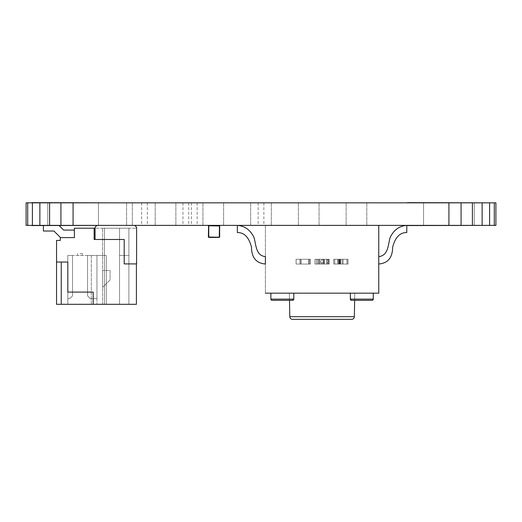 <?xml version="1.0" encoding="UTF-8"?>
<svg xmlns="http://www.w3.org/2000/svg" width="522" height="522" viewBox="0 0 522 522"><rect width="100%" height="100%" fill="white"/><g stroke="black" fill="none" stroke-linecap="round" stroke-linejoin="round"><path stroke-width="0.39" stroke-dasharray="2.61 1.96" d="M494.295 202.836L494.295 225.387L495.9 225.387L495.9 202.836L407.578 202.836L448.92 202.836L407.578 202.836L448.92 202.836L448.92 225.387L26.1 225.387L26.1 202.836L27.705 202.836L27.705 225.387M407.578 225.576L490.262 225.387M407.578 202.653L490.262 202.836M31.738 225.576L114.422 225.387M31.738 202.653L114.422 202.836M194.288 225.387L197.153 225.387L194.288 225.387M194.288 202.836L197.153 202.836L194.288 202.836M144.49 225.387L147.354 225.387L144.49 225.387M144.49 202.836L147.354 202.836L144.49 202.836M185.832 225.387L188.696 225.387L185.832 225.387M185.832 202.836L188.696 202.836L185.832 202.836M261 225.387L271.336 225.387L261 225.387M261 202.836L271.336 202.836L261 202.836M129.456 225.387L126.592 225.387L129.456 225.387M129.456 202.836L126.592 202.836L129.456 202.836M165.539 225.387L175.875 225.387L165.539 225.387M165.539 202.836L175.875 202.836L165.539 202.836M356.461 225.387L366.796 225.387L356.461 225.387M356.461 202.836L366.796 202.836L356.461 202.836M308.73 225.387L319.066 225.387L308.73 225.387M308.73 202.836L319.066 202.836L308.73 202.836M213.27 225.387L202.934 225.387L213.27 225.387M213.27 202.836L202.934 202.836L213.27 202.836M448.92 202.836L27.705 202.836M32.397 202.836L32.397 225.387M39.861 202.836L39.861 225.387M49.59 202.836L49.59 225.387M60.924 202.836L60.924 225.387M73.08 202.836L73.08 225.387M461.076 202.836L461.076 225.387L448.92 225.387M472.41 202.836L472.41 225.387L461.076 225.387M482.139 202.836L482.139 225.387L472.41 225.387M489.603 202.836L489.603 225.387L482.139 225.387M494.295 225.387L489.603 225.387M73.08 202.653L47.711 202.653L73.08 202.653M448.92 202.653L423.551 202.653L448.92 202.653M80.036 255.454L82.385 255.454L80.036 255.454M80.036 253.575L82.385 253.575L80.036 253.575M124.197 263.91L124.197 239.481L124.197 263.91L136.412 263.91L124.197 263.91L124.197 239.481L94.13 239.481L94.13 228.205L136.412 228.205L95.069 228.205L95.069 227.266L96.948 225.387L134.715 225.387L136.594 227.266L136.412 304.313L67.821 304.313L106.344 304.313L91.311 304.313L93.19 304.313L93.19 292.098L93.19 304.313L61.244 304.313L61.244 262.031L67.821 262.031L67.821 292.098L93.19 292.098M134.715 225.387L96.948 225.387L134.715 225.387L136.594 227.266L136.594 263.91L136.594 227.266L134.715 225.387L96.948 225.387L95.069 227.266L95.069 239.481L124.197 239.481L94.13 239.481L94.13 228.205L74.398 228.205L74.398 237.601L74.398 230.085L74.398 237.601L74.398 230.085L74.398 237.601L74.398 230.085L74.398 237.601L74.398 230.085L74.398 237.601L74.398 230.085L74.398 237.601L74.398 230.085L74.398 237.601L74.398 230.085L74.398 237.601L60.304 237.601L60.304 240.42L56.546 240.42L56.546 262.031L67.821 262.031L61.244 262.031M104.465 304.313L128.895 304.313L102.586 304.313L128.895 304.313L119.545 304.313L119.545 228.205L128.895 228.205L102.586 228.205L128.895 228.205L104.465 228.205L128.895 228.205L104.465 228.205L119.545 228.205L119.545 304.313L119.545 228.205L119.545 304.313L119.545 228.205L119.545 304.313L119.545 228.205L119.545 304.313L128.895 304.313L128.895 228.205L128.895 304.313L128.895 228.205L128.895 304.313L128.895 228.205L128.895 304.313L128.895 255.454L119.545 255.454L128.895 255.454L128.895 228.205L128.895 304.313L104.465 304.313L104.465 228.205L104.465 304.313M91.311 304.313L106.344 304.313L91.311 304.313L96.948 304.313L91.311 304.313L96.948 304.313L91.311 304.313L96.948 304.313L91.311 304.313L96.948 304.313L91.311 304.313L96.948 304.313L91.311 304.313L96.948 304.313L91.311 304.313L96.948 304.313L91.311 304.313L96.948 304.313L91.311 304.313L96.948 304.313L91.311 304.313L96.948 304.313L91.311 304.313L96.948 304.313L91.311 304.313L91.311 255.454L96.948 255.454L87.552 255.454L87.552 295.857L90.371 298.675L96.948 298.675L96.948 255.454L91.311 255.454L106.344 255.454L67.821 255.454L67.821 304.313L67.821 255.454L67.821 298.675L67.821 255.454L67.821 298.675L67.821 255.454L67.821 298.675L67.821 255.454L67.821 298.675L67.821 255.454L67.821 298.675L67.821 255.454L67.821 298.675L67.821 255.454L67.821 298.675L67.821 255.454L67.821 298.675L67.821 255.454L106.344 255.454L106.344 304.313L106.344 255.454L87.552 255.454L87.552 295.857L90.371 298.675L96.948 298.675L96.948 255.454L87.552 255.454L87.552 295.857L90.371 298.675L96.948 298.675L96.948 255.454L87.552 255.454L87.552 295.857L90.371 298.675L96.948 298.675L96.948 255.454L87.552 255.454L87.552 295.857L90.371 298.675L96.948 298.675L96.948 255.454L87.552 255.454L87.552 295.857L90.371 298.675L96.948 298.675L96.948 255.454L87.552 255.454L87.552 295.857L90.371 298.675L96.948 298.675L96.948 255.454L87.552 255.454L87.552 295.857L90.371 298.675L96.948 298.675L96.948 255.454L87.552 255.454L87.552 295.857L90.371 298.675L96.948 298.675L96.948 255.454L87.552 255.454L87.552 295.857L90.371 298.675L96.948 298.675L96.948 255.454L87.552 255.454L87.552 295.857L90.371 298.675L96.948 298.675L96.948 255.454L87.552 255.454L87.552 295.857L90.371 298.675L96.948 298.675L96.948 255.454L87.552 255.454L87.552 295.857L90.371 298.675L96.948 298.675L96.948 255.454L91.311 255.454L106.344 255.454L87.552 255.454L87.552 295.857L90.371 298.675L96.948 298.675L96.948 255.454L87.552 255.454L87.552 295.857L90.371 298.675L96.948 298.675L96.948 255.454L91.311 255.454L106.344 255.454L91.311 255.454L91.311 304.313M102.586 304.313L102.586 228.205L102.586 304.313M56.546 262.031L56.546 304.313L61.244 304.313M94.13 228.205L94.13 239.481M102.586 287.4L102.586 270.487L102.586 287.4L110.103 279.883L110.103 270.487L102.586 270.487L110.103 270.487L110.103 279.883L102.586 287.4M95.069 239.481L95.069 228.205M67.821 292.098L67.821 262.031M74.398 230.085L63.645 230.085L58.947 225.387L43.391 225.387L58.947 225.387L63.645 230.085L58.947 225.387L43.391 225.387L58.947 225.387L63.645 230.085L74.398 230.085L63.645 230.085L58.947 225.387L43.391 225.387L58.947 225.387L63.645 230.085L58.947 225.387L43.391 225.387L58.947 225.387L63.645 230.085L74.398 230.085L63.645 230.085L58.947 225.387L43.391 225.387L58.947 225.387L63.645 230.085L58.947 225.387L43.391 225.387L58.947 225.387L63.645 230.085L74.398 230.085L63.645 230.085L58.947 225.387L63.645 230.085L74.398 230.085L74.398 237.601M67.821 255.454L72.519 255.454L67.821 255.454M96.948 255.454L87.552 255.454L87.552 295.857L90.371 298.675L96.948 298.675L96.948 255.454L96.948 304.313L96.948 255.454M106.344 304.313L106.344 255.454L106.344 304.313M69.7 298.675L72.519 295.857L72.519 255.454L72.519 295.857L72.519 255.454L72.519 295.857L72.519 255.454L72.519 295.857L72.519 255.454L72.519 295.857L72.519 255.454L72.519 295.857L72.519 255.454L72.519 295.857L72.519 255.454L72.519 295.857L72.519 255.454L72.519 295.857L69.7 298.675L67.821 298.675L69.7 298.675L72.519 295.857L69.7 298.675L67.821 298.675L69.7 298.675L72.519 295.857L69.7 298.675L67.821 298.675L69.7 298.675L72.519 295.857L69.7 298.675L67.821 298.675L69.7 298.675L72.519 295.857L69.7 298.675L67.821 298.675L69.7 298.675L72.519 295.857L69.7 298.675L67.821 298.675L69.7 298.675L72.519 295.857L69.7 298.675L67.821 298.675L69.7 298.675L72.519 295.857L69.7 298.675L67.821 298.675L69.7 298.675M119.545 255.454L128.895 255.454L119.545 255.454M128.895 228.205L128.895 304.313L128.895 228.205M60.532 237.601L53.955 231.024L43.391 231.024L53.955 231.024L60.532 237.601L53.955 231.024L43.391 231.024L53.955 231.024L43.391 231.024L53.955 231.024L60.532 237.601L53.955 231.024L43.391 231.024L53.955 231.024L43.391 231.024L53.955 231.024L60.532 237.601L53.955 231.024L43.391 231.024L53.955 231.024L43.391 231.024L53.955 231.024L60.532 237.601M63.645 230.085L58.947 225.387L43.391 225.387L58.947 225.387L43.391 225.387L43.391 231.024L53.955 231.024M59.136 225.576L43.391 225.387L43.391 231.024M219.279 225.954L219.279 237.04L219.279 225.954L208.761 225.954L219.468 225.765L208.761 225.954L208.761 237.04L219.658 237.04L219.468 225.765L219.279 237.419L219.658 237.04L219.658 225.954L219.279 225.576L219.658 225.954L219.658 237.04L208.761 237.04L208.572 225.765L219.279 225.576L219.279 237.04L219.279 225.954L208.761 225.954L219.279 225.954L208.761 225.954L208.572 237.229L219.658 237.04L219.468 225.765L219.279 237.04L219.279 225.954L208.761 225.954L208.761 237.04L208.761 225.954L208.761 237.04L219.658 237.04L219.468 225.765L219.468 237.229L208.761 237.419L208.382 237.04L208.382 225.954L208.761 225.576L219.279 225.576L208.761 225.576L219.279 225.576L219.658 225.954L219.658 237.04L219.658 225.954L219.279 225.576L219.279 237.04L208.761 237.04L208.761 237.419L219.468 237.229L208.382 237.04L208.761 237.419L219.279 237.419L208.572 237.229L208.761 225.954L208.382 225.954L208.382 237.04L208.572 225.765L208.761 237.04M208.761 225.576L219.468 225.765M208.761 237.419L219.468 237.229L208.572 237.229L208.572 225.765L208.572 237.229M324.319 264.054L324.319 259.277L318.714 259.277L318.714 264.054L324.319 264.054L324.319 259.277L329.193 259.277L329.199 264.054L321.865 264.054L324.319 264.054L324.319 259.277L318.714 259.277L318.72 264.054L318.759 259.277L328.41 259.277L328.41 264.054L329.232 264.054L329.225 259.277L318.825 259.277L318.825 264.054L329.193 264.054L324.319 264.054L324.319 259.277L328.155 259.277L328.155 264.054L328.155 259.277L318.72 259.277L318.714 264.054L329.193 264.054L329.193 259.277L318.759 259.277L329.193 259.277L329.193 264.054L329.193 259.277L329.193 264.054L318.759 264.054L329.245 264.054L320.665 264.054L320.665 259.277L329.193 259.277L328.155 259.277L328.188 264.054L324.319 264.054M323.327 259.277L321.813 259.277L323.327 259.277L323.327 264.054L321.813 264.054L323.327 264.054L323.327 259.277L321.813 259.277L323.327 259.277L323.327 264.054L321.813 264.054L323.327 264.054L323.327 259.277M319.758 259.277L328.331 259.277L328.331 264.054L319.751 264.054L321.813 264.054L321.813 259.277L321.813 264.054L319.758 264.054L328.331 264.054L328.331 259.277L319.751 259.277L319.751 264.054L319.718 259.277L314.923 259.277L314.923 264.054L316.417 264.054L316.417 259.277L314.923 259.277L316.417 259.277L314.923 259.277L314.923 264.054L316.417 264.054L316.417 259.277L316.423 264.054L316.423 259.277L314.923 259.277L314.923 264.054L329.225 264.054L329.225 259.277L314.923 259.277L329.225 259.277L317.702 259.277L329.225 259.277L328.41 259.277L328.41 264.054L318.759 264.054L318.759 259.277L329.193 259.277L329.193 264.054L328.155 264.054L328.155 259.277L329.193 259.277L329.193 264.054L314.923 264.054L329.225 264.054L317.689 264.054L329.225 264.054L329.225 259.277L314.923 259.277L322.191 259.277L314.942 259.277L314.942 264.054L314.923 259.277L329.193 259.277L319.712 259.277L319.712 264.054L318.759 264.054L318.72 259.277L318.792 264.054L314.923 264.054L314.942 259.277L328.155 259.277L328.155 264.054L327.274 264.054L327.274 259.277L319.718 259.277L319.712 264.054L319.679 259.277L329.193 259.277L318.746 259.277L320.665 259.277L320.665 264.054L318.759 264.054L329.193 264.054L314.929 264.054L314.923 259.277L329.193 259.277L329.193 264.054L318.792 264.054L318.792 259.277L314.923 259.277L314.923 264.054L314.923 259.277L314.923 264.054L329.193 264.054L319.751 264.054L329.193 264.054L329.193 259.277L329.199 264.054L329.193 259.277L329.193 264.054L329.193 259.277L328.142 259.277L328.155 264.054L329.193 264.054L318.759 264.054L318.759 259.277L318.759 264.054L329.193 264.054L328.155 264.054L328.155 259.277L318.759 259.277L318.792 264.054L314.923 264.054L314.929 259.277L314.923 264.054L314.923 259.277L329.225 259.277L317.689 259.277L329.225 259.277L329.232 264.054L329.225 259.277L329.232 264.054L329.225 259.277L329.225 264.054L317.702 264.054L317.689 259.277L323.842 259.277L317.689 259.277L317.702 264.054L323.842 264.054L323.842 259.277L323.842 264.054L317.689 264.054L329.225 264.054L329.225 259.277L329.225 264.054L314.923 264.054L329.225 264.054L314.923 264.054L322.191 264.054L322.191 259.277L314.923 259.277L322.191 259.277L322.191 264.054L314.923 264.054L314.923 259.277L314.942 264.054L314.942 259.277L329.193 259.277L318.825 259.277L329.193 259.277L327.274 259.277L327.274 264.054L319.679 264.054L319.751 259.277L326.7 259.277L319.751 259.277L319.751 264.054L326.7 264.054L319.679 264.054L329.193 264.054L314.929 264.054L314.923 259.277L329.193 259.277L329.193 264.054L318.792 264.054L318.792 259.277L318.766 264.054L318.785 259.277L318.785 264.054L318.792 259.277L329.193 259.277L329.193 264.054L319.751 264.054L319.751 259.277L329.193 259.277L328.155 259.277L328.155 264.054L314.923 264.054L314.923 259.277L329.193 259.277L329.193 264.054L329.193 259.277L329.193 264.054L318.825 264.054L329.193 264.054L318.825 264.054L318.825 259.277L318.825 264.054L318.825 259.277L329.193 259.277L319.751 259.277L319.758 264.054L319.751 259.277M348.004 264.054L348.004 259.277L339.972 259.277L339.972 264.054L348.004 264.054L348.004 259.277L338.967 259.277L339.972 259.277L339.972 264.054L348.004 264.054L333.721 264.054L333.721 259.277L338.967 259.277L333.721 259.277L333.721 264.054L333.721 259.277L348.004 259.277L348.004 264.054L337.603 264.054L337.603 259.277L348.004 259.277L348.004 264.054L333.721 264.054L348.004 264.054L340.67 264.054L343.13 264.054L343.13 259.277L337.525 259.277L337.525 264.054L343.13 264.054L343.13 259.277L340.67 259.277L348.004 259.277L348.004 264.054L333.721 264.054L348.004 264.054L340.677 264.054L343.13 264.054L343.13 259.277L337.519 259.277L337.519 264.054L343.13 264.054L343.13 259.277L340.677 259.277L348.004 259.277L348.004 264.054L343.13 264.054L343.13 259.277L337.525 259.277L337.525 264.054L343.13 264.054L343.13 259.277L340.67 259.277L348.004 259.277L346.967 259.277L348.004 259.277L348.004 264.054L348.004 259.277L346.967 259.277L346.967 264.054L346.999 259.277L333.721 259.277L346.999 259.277L333.721 259.277L334.752 259.277L334.752 264.054L338.967 264.054L333.721 264.054L333.721 259.277L333.721 264.054L333.721 259.277L348.037 259.277L348.037 264.054L333.721 264.054L339.972 264.054L333.721 264.054L333.721 259.277L338.967 259.277L338.967 264.054L348.004 264.054L348.004 259.277L339.972 259.277L339.972 264.054L338.967 264.054L338.967 259.277L338.967 264.054L338.967 259.277L339.972 259.277L339.972 264.054L339.972 259.277L333.721 259.277L333.721 264.054L333.721 259.277L348.004 259.277L339.972 259.277L339.972 264.054L348.004 264.054L348.004 259.277L339.972 259.277L339.972 264.054L339.972 259.277L339.972 264.054L348.004 264.054L348.004 259.277L338.967 259.277L338.967 264.054L338.967 259.277L338.967 264.054L338.967 259.277L339.972 259.277L339.972 264.054L339.972 259.277L339.972 264.054L339.972 259.277L333.721 259.277L346.967 259.277L337.519 259.277L337.519 264.054L343.13 264.054L343.13 259.277L340.677 259.277L348.004 259.277L348.004 264.054L337.584 264.054L339.457 264.054L339.457 259.277L340.357 259.277L338.563 259.277L348.004 259.277L348.004 264.054L333.721 264.054L346.967 264.054L343.13 264.054L343.13 259.277L346.967 259.277L346.967 264.054L348.004 264.054L340.67 264.054L346.993 264.054L346.999 259.277L346.999 264.054L333.721 264.054L334.752 264.054L334.752 259.277L334.752 264.054L334.752 259.277L338.967 259.277L338.967 264.054L338.967 259.277L338.967 264.054L338.967 259.277L339.972 259.277L339.972 264.054L348.004 264.054L346.954 264.054L346.999 259.277L346.993 264.054L346.999 259.277L346.993 264.054L348.037 264.054L333.721 264.054L333.721 259.277L334.752 259.277L334.752 264.054L334.752 259.277L338.967 259.277L333.721 259.277L333.721 264.054L333.721 259.277L348.037 259.277L346.999 259.277L346.993 264.054L348.037 264.054L348.037 259.277L348.037 264.054L348.037 259.277L346.954 259.277L346.967 264.054L340.677 264.054L348.004 264.054L346.967 264.054L346.967 259.277L348.004 259.277L348.004 264.054L348.004 259.277L348.004 264.054L348.004 259.277L343.13 259.277L346.967 259.277L346.967 264.054L346.954 259.277L346.973 264.054L346.954 259.277L346.954 264.054L346.954 259.277L348.004 259.277L348.004 264.054L338.563 264.054L342.138 264.054L340.625 264.054L342.138 264.054L342.138 259.277L340.625 259.277L342.138 259.277L342.138 264.054L340.625 264.054L342.138 264.054L342.138 259.277L340.625 259.277L342.138 259.277L342.138 264.054L340.625 264.054L342.138 264.054L342.138 259.277L340.625 259.277L342.138 259.277L342.138 264.054L340.625 264.054L340.625 259.277L342.138 259.277L338.563 259.277L338.563 264.054L348.004 264.054L348.004 259.277L339.972 259.277L339.972 264.054L339.972 259.277L348.004 259.277L348.004 264.054M333.688 259.277L333.721 264.054L333.688 259.277M310.42 264.054L310.42 259.277L299.948 259.277L299.928 264.054L310.42 264.054L310.42 259.277L300.985 259.277L300.985 264.054L310.42 264.054L301.05 264.054L301.05 259.277L310.42 259.277L299.948 259.277L310.42 259.277L300.985 259.277L300.985 264.054L310.42 264.054L310.42 259.277L310.42 264.054L310.42 259.277L301.05 259.277L301.05 264.054L301.05 259.277L301.05 264.054L310.42 264.054L310.42 259.277L310.42 264.054L299.948 264.054L310.42 264.054M296.078 264.054L299.948 264.054L299.948 259.277L299.941 264.054L299.954 259.277L299.941 264.054L310.355 264.054L296.111 264.054L309.318 264.054L309.318 259.277L309.305 264.054L309.318 259.277L309.305 264.054L310.355 264.054L310.355 259.277L310.355 264.054L300.907 264.054L310.355 264.054L310.355 259.277L310.355 264.054L310.355 259.277L308.665 259.277L310.407 259.277L309.305 259.277L309.318 264.054L310.355 264.054L310.355 259.277L296.078 259.277L310.355 259.277L310.355 264.054L296.085 264.054L296.085 259.277L309.318 259.277L309.318 264.054L296.111 264.054L296.111 259.277L310.355 259.277L300.868 259.277L300.868 264.054L310.355 264.054L296.078 264.054L296.078 259.277L299.948 259.277L299.948 264.054L299.948 259.277L310.394 259.277L310.394 264.054L300.907 264.054L300.907 259.277L310.355 259.277L299.948 259.277L299.954 264.054L310.394 264.054L310.355 259.277L310.355 264.054L296.111 264.054L296.111 259.277L310.355 259.277L310.355 264.054L296.091 264.054L296.091 259.277L308.665 259.277L296.111 259.277L296.078 264.054L296.078 259.277M329.245 259.277L329.193 264.054L329.245 259.277M337.603 259.277L337.584 264.054L337.584 259.277L340.357 259.277L340.357 264.054L338.563 264.054L340.625 264.054L340.625 259.277L338.563 259.277L348.004 259.277L337.603 259.277L339.457 259.277L339.457 264.054L340.357 264.054L340.357 259.277L338.563 259.277L338.563 264.054L340.357 264.054L340.357 259.277L340.357 264.054L337.603 264.054L337.603 259.277M338.569 264.054L340.625 264.054L340.625 259.277L340.625 264.054L338.569 264.054L338.569 259.277L338.569 264.054M270.879 299.132L271.231 299.98L270.879 299.132L271.231 299.98L270.879 299.132L293.795 299.132L293.795 293.168L270.879 293.168L293.795 293.168L270.879 293.168L293.795 293.168L270.879 293.168L293.795 293.168L270.879 293.168L293.795 293.168L293.795 299.132A1.194 1.194 -90 0 1 292.601 300.326A1.194 1.194 -90 0 0 293.795 299.132L270.879 299.132L293.795 299.132A1.194 1.194 -90 0 1 292.601 300.326L271.936 300.32M351.547 300.326L350.353 299.132L373.269 299.132A1.194 1.194 -90 0 1 372.075 300.326L351.547 300.326A1.194 1.194 90 0 1 350.353 299.132A1.194 1.194 90 0 0 351.547 300.326A1.194 1.194 90 0 1 350.353 299.132L350.353 293.168L373.269 293.168L350.353 293.168L373.269 293.168L350.353 293.168L373.269 293.168L350.353 293.168L350.353 299.132L350.353 293.168L350.353 299.132L373.269 299.132A1.194 1.194 -90 0 1 372.075 300.326A1.194 1.194 -90 0 0 373.269 299.132L373.269 293.168L373.269 299.132L350.353 299.132L373.269 299.132L350.353 299.132L351.547 300.326L350.353 299.132L350.353 293.168L350.706 299.98M289.788 316.684L290.597 318.57L289.788 316.684L354.36 316.684L354.771 293.168L289.377 293.168L289.501 300.326L289.377 293.168L354.771 293.168L354.647 300.326L354.771 293.168L289.377 293.168L354.771 293.168L354.36 316.684L289.788 316.684L354.36 316.684A2.714 2.714 -90 0 1 351.645 319.347L292.503 319.347M378.757 225.387L265.391 225.387L378.757 225.387L378.757 293.168L265.391 293.168L378.757 293.168L265.391 293.168L265.391 225.387L378.757 225.387L378.757 293.168L378.757 225.387L265.391 225.387L265.391 293.168M265.391 256.661L265.391 264.008L265.391 256.661C255.858 255.395 256.263 245.738 254.038 237.503C250.319 229.941 244.759 225.909 237.347 225.387C244.759 225.909 250.325 229.941 254.038 237.503C256.263 245.738 255.865 255.395 265.391 256.661C255.858 255.395 256.263 245.738 254.038 237.503C250.319 229.941 244.759 225.909 237.347 225.387L237.347 232.551L237.353 225.387C244.759 225.909 250.325 229.941 254.038 237.503C256.263 245.738 255.858 255.395 265.391 256.661L265.391 264.008L265.391 256.661C255.865 255.395 256.263 245.738 254.038 237.503C250.325 229.941 244.759 225.909 237.353 225.387L237.353 232.551L237.353 225.387C244.759 225.909 250.325 229.941 254.038 237.503C256.263 245.738 255.865 255.395 265.391 256.661C255.865 255.395 256.263 245.738 254.038 237.503C250.325 229.941 244.759 225.909 237.353 225.387L237.353 225.387M378.757 264.008L378.757 256.661L378.757 264.008C387.918 263.218 392.544 257.627 392.648 247.245C395.147 237.366 399.859 232.466 406.795 232.551C399.859 232.466 395.147 237.366 392.648 247.245C392.544 257.627 387.918 263.218 378.757 264.008L378.757 256.661L378.757 264.008C387.918 263.218 392.544 257.627 392.648 247.245C395.147 237.366 399.859 232.466 406.795 232.551L406.795 232.551C399.859 232.466 395.147 237.366 392.648 247.245C392.544 257.627 387.918 263.218 378.757 264.008C387.918 263.218 392.544 257.627 392.648 247.245C395.147 237.366 399.859 232.466 406.795 232.551L406.795 225.387L406.795 232.551C399.859 232.466 395.147 237.366 392.648 247.245C392.544 257.627 387.918 263.218 378.757 264.008C387.918 263.218 392.544 257.627 392.648 247.245C395.147 237.366 399.865 232.466 406.795 232.551L406.795 225.387M317.689 264.054L317.689 259.277L317.702 264.054M323.842 264.054L323.842 259.277L323.842 264.054M300.907 259.277L300.868 264.054L300.907 259.277M314.929 264.054L314.929 259.277L314.923 264.054M342.138 259.277L342.138 264.054L342.138 259.277M334.752 259.277L334.752 264.054L334.752 259.277M338.967 259.277L338.967 264.054L338.967 259.277M296.111 264.054L296.111 259.277M326.7 264.054L326.7 259.277L326.7 264.054M308.665 259.277L308.665 264.054L308.665 259.277M474.289 202.653L474.289 225.576L474.289 202.653M98.449 202.653L98.449 225.576L98.449 202.653M197.153 202.836L197.153 225.387M147.354 202.836L147.354 225.387M188.696 202.836L188.696 225.387M263.864 202.836L263.864 225.387M132.32 202.836L132.32 225.387L132.32 202.836M175.875 202.836L175.875 225.387L175.875 202.836M366.796 202.836L366.796 225.387L366.796 202.836M319.066 202.836L319.066 225.387L319.066 202.836M271.336 202.836L271.336 225.387L271.336 202.836M223.605 202.836L223.605 225.387L223.605 202.836M191.424 202.836L191.424 225.387M141.625 202.836L141.625 225.387M182.968 202.836L182.968 225.387M258.136 202.836L258.136 225.387M126.592 202.836L126.592 225.387L126.592 202.836M155.204 202.836L155.204 225.387L155.204 202.836M346.125 202.836L346.125 225.387L346.125 202.836M298.395 202.836L298.395 225.387L298.395 202.836M250.664 202.836L250.664 225.387L250.664 202.836M202.934 202.836L202.934 225.387L202.934 202.836M47.711 202.653L47.711 225.576L47.711 202.653M423.551 202.653L423.551 225.576L423.551 202.653M82.385 253.575L82.385 255.454M77.687 253.575L77.687 255.454M328.142 259.277L328.142 264.054L328.155 259.277M328.188 259.277L328.188 264.054L328.168 259.277M319.686 259.277L319.686 264.054L319.679 259.277M299.928 259.277L299.928 264.054L299.928 259.277M338.563 259.277L338.563 264.054L338.563 259.277M290.963 318.87L291.524 319.17L290.963 318.87M373.263 299.132L373.263 293.168L373.269 299.132L372.075 300.326M293.795 299.132L293.795 293.168L293.795 299.132L292.601 300.326M289.501 300.326L289.377 293.168L289.501 300.326M354.36 316.684C354.164 318.296 353.263 319.183 351.645 319.347M309.344 259.277L309.344 264.054L309.344 259.277M310.407 259.277L310.407 264.054L310.407 259.277M318.759 259.277L318.759 264.054L318.746 259.277"/><path stroke-width="0.78" d="M407.578 225.576L490.262 225.387M407.578 202.653L490.262 202.836M114.422 225.387L31.738 225.576M114.422 202.836L31.738 202.653M27.705 202.836L27.705 225.387L26.1 225.387L26.1 202.836L495.9 202.836L495.9 225.387L494.295 225.387L494.295 202.836M489.603 202.836L489.603 225.387L494.295 225.387M482.139 202.836L482.139 225.387L489.603 225.387M472.41 202.836L472.41 225.387L482.139 225.387M461.076 202.836L461.076 225.387L472.41 225.387M448.92 202.836L448.92 225.387L461.076 225.387M73.08 202.836L73.08 225.387L448.92 225.387M60.924 202.836L60.924 225.387L73.08 225.387M49.59 202.836L49.59 225.387L60.924 225.387M39.861 202.836L39.861 225.387L49.59 225.387M32.397 202.836L32.397 225.387L39.861 225.387M27.705 225.387L32.397 225.387M61.244 262.031L61.244 304.313L93.19 304.313L93.19 292.098L93.19 304.313L136.412 304.313L136.412 263.91L124.197 263.91L136.594 263.91L136.594 227.266L134.715 225.387M93.19 292.098L67.821 292.098L67.821 262.031L56.546 262.031L56.546 304.313L61.244 304.313M56.546 262.031L56.546 240.42L60.304 240.42L60.304 237.601L74.398 237.601L74.398 228.205L94.13 228.205L94.13 239.481L124.197 239.481L124.197 263.91M95.069 228.205L95.069 239.481L95.069 227.266L96.759 225.576L95.069 227.266L95.069 228.205L94.13 228.205M67.821 262.031L67.821 292.098M95.069 239.481L94.13 239.481M74.398 237.601L74.398 230.085L63.645 230.085L74.398 230.085M53.955 231.024L60.532 237.601L53.955 231.024L60.532 237.601L53.955 231.024L60.532 237.601L53.955 231.024L60.532 237.601L53.955 231.024L43.391 231.024L43.391 225.576L43.391 231.024M59.136 225.576L63.645 230.085M219.468 237.229L208.382 237.04L208.572 225.765L208.382 237.04L208.761 237.419L208.382 237.04L208.761 237.419L219.279 237.419L219.658 237.04L219.658 225.954L219.279 225.576L208.761 225.576L208.382 225.954L208.761 225.576M219.279 237.04L219.468 225.765M208.572 225.765L219.279 225.954M208.761 225.954L208.761 237.04M271.936 300.32L272.073 300.326A1.194 1.194 90 0 1 270.879 299.132L270.879 293.168L270.879 299.132A1.194 1.194 90 0 0 272.073 300.326A1.194 1.194 90 0 1 270.879 299.132A1.194 1.194 90 0 0 272.073 300.326L292.601 300.326A1.194 1.194 -90 0 0 293.795 299.132L293.795 293.168L293.795 299.132L292.601 300.326M372.075 300.326L372.075 300.326A1.194 1.194 -90 0 0 373.269 299.132L373.269 293.168L373.269 299.132L372.075 300.326L351.547 300.326A1.194 1.194 90 0 1 350.353 299.132L350.353 293.168L350.353 299.132L373.269 299.132M351.645 319.347L351.645 319.347A2.714 2.714 -90 0 0 354.36 316.684L354.647 300.326L354.36 316.684C354.164 318.296 353.263 319.183 351.645 319.347L292.503 319.347A2.714 2.714 90 0 1 289.788 316.684L289.501 300.326L289.788 316.684A2.714 2.714 90 0 0 292.503 319.347M237.353 225.387L237.353 232.551C244.289 232.466 249.001 237.366 251.5 247.245C251.604 257.627 256.23 263.218 265.391 264.008L265.391 264.008C256.23 263.218 251.604 257.627 251.5 247.245C249.001 237.366 244.283 232.466 237.353 232.551L237.353 225.387L237.347 232.551C244.283 232.466 249.001 237.366 251.5 247.245C251.604 257.627 256.23 263.218 265.391 264.008C256.23 263.218 251.604 257.627 251.5 247.245C249.001 237.366 244.283 232.466 237.353 232.551L237.347 232.551C244.283 232.466 249.001 237.366 251.5 247.245C251.604 257.627 256.23 263.218 265.391 264.008L265.391 264.008C256.23 263.218 251.604 257.627 251.5 247.245C249.001 237.366 244.289 232.466 237.353 232.551L237.353 225.387C244.759 225.909 250.325 229.941 254.038 237.503C256.263 245.738 255.865 255.395 265.391 256.661L265.391 264.008C256.23 263.218 251.604 257.627 251.5 247.245C249.001 237.366 244.289 232.466 237.353 232.551C244.289 232.466 249.001 237.366 251.5 247.245C251.604 257.627 256.23 263.218 265.391 264.008L265.391 256.661M265.391 293.168L378.757 293.168L378.757 225.387M406.795 225.387L406.795 225.387C399.389 225.909 393.823 229.941 390.11 237.503C387.885 245.738 388.283 255.395 378.757 256.661C388.283 255.395 387.885 245.738 390.11 237.503C393.823 229.941 399.389 225.909 406.795 225.387C399.389 225.909 393.823 229.941 390.11 237.503C387.885 245.738 388.283 255.395 378.757 256.661C388.283 255.395 387.885 245.738 390.11 237.503C393.823 229.941 399.389 225.909 406.795 225.387C399.389 225.909 393.823 229.941 390.11 237.503C387.885 245.738 388.283 255.395 378.757 256.661C388.283 255.395 387.885 245.738 390.11 237.503C393.823 229.941 399.389 225.909 406.795 225.387L406.795 225.387C399.389 225.909 393.823 229.941 390.11 237.503C387.885 245.738 388.283 255.395 378.757 256.661C388.283 255.395 387.885 245.738 390.11 237.503C393.823 229.941 399.389 225.909 406.795 225.387L406.795 232.551C399.865 232.466 395.147 237.366 392.648 247.245C392.544 257.627 387.918 263.218 378.757 264.008M270.879 299.132L270.879 293.168L270.879 299.132L270.879 293.168L270.879 299.132L270.879 293.168L270.879 299.132L293.795 299.132M289.788 316.684L289.501 300.326L289.788 316.684L354.36 316.684M290.597 318.57L290.963 318.87L290.597 318.57M291.524 319.17L292.105 319.32L291.524 319.17M351.117 300.248L351.547 300.326"/></g></svg>
